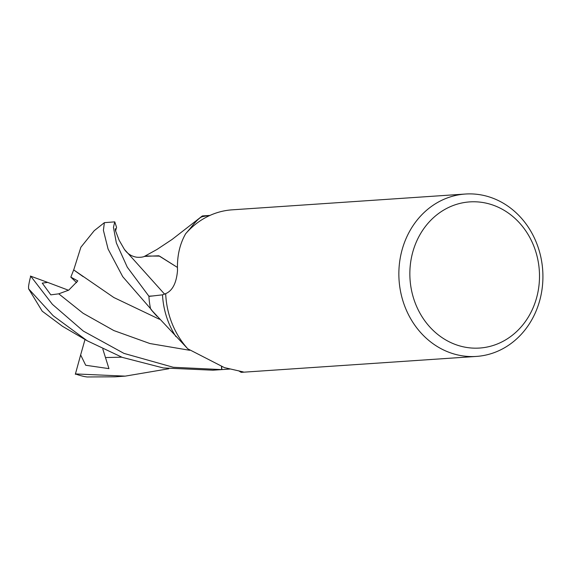 <?xml version="1.0" encoding="UTF-8"?>
<svg xmlns="http://www.w3.org/2000/svg" width="571" height="571" viewBox="0 0 571 571"><rect width="100%" height="100%" fill="white"/><g stroke="black" fill="none" stroke-linecap="round" stroke-linejoin="round"><path stroke-width="0.86" d="M494.193 205.539A73.238 64.787 -93.9 0 1 536.497 298.162A73.238 64.787 -93.9 0 1 455.158 344.406A73.238 64.787 -93.9 0 1 412.854 251.782A73.238 64.787 -93.9 0 1 494.193 205.539M492.573 198.08A81.382 71.989 -93.9 0 1 542.45 285.878A81.382 71.989 -93.9 0 1 476.392 356.425A81.382 71.989 -93.9 0 1 449.206 352.378A81.382 71.989 -93.9 0 1 399.329 264.58A81.382 71.989 -93.9 0 1 465.394 194.033A81.382 71.989 -93.9 0 1 492.573 198.08M156.982 316.334L153.171 312.037A61.511 54.409 -93.9 0 1 150.944 309.411A1127.989 691.952 116.1 0 1 152.236 310.86L187.788 348.817L224.396 367.61L243.317 371.935L241.133 372.328L238.692 370.807M476.392 356.425L243.125 372.221A81.382 71.989 -93.9 0 1 241.133 372.328M209.971 215.417L202.448 215.924L201.72 216.866A77.306 68.384 -93.9 0 1 209.878 215.46A77.313 68.384 -93.9 0 0 201.806 216.844L200.892 217.315C198.394 218.786 194.732 222.611 189.915 228.785L185.618 233.789A81.382 71.989 -93.9 0 1 232.126 209.835L465.394 194.033M185.625 233.782C179.629 244.331 176.924 256.55 177.524 270.44C176.475 282.966 172.528 290.703 165.683 293.637L162.499 294.836M187.788 348.817L187.788 348.817A81.382 71.989 -93.9 0 1 165.683 293.637M150.944 309.411A10.449 9.243 86.1 0 0 150.494 308.526L152.236 310.86M230.199 369.016L221.841 369.587L221.669 366.818M150.494 308.526A77.313 68.384 -93.9 0 1 148.91 296.399L162.507 294.836A77.313 68.384 -93.9 0 0 175.939 336.633M230.22 369.016L222.405 369.551A77.313 68.384 -93.9 0 1 221.841 369.587A77.306 68.384 -93.9 0 1 221.648 369.594L173.291 367.281L123.943 353.385L83.323 331.087L52.411 304.343L30.734 276.178A77.313 68.384 -93.9 0 0 28.55 286.349L28.586 288.798L53.153 315.713L87.177 340.766L122.294 357.382L163.327 367.96L212.897 370.194L222.183 369.565M189.922 228.778A77.313 68.384 -93.9 0 1 190.421 228.364L194.932 224.731M73.709 269.947L80.868 247.25L94.222 230.691L104.379 222.654L103.401 230.306L108.083 249.042L122.736 276.685L150.623 308.754M73.638 269.862L113.829 297.512L158.374 318.768M153.392 295.906L148.895 296.185L127.283 267.178L116.356 242.939L113.458 227.344L114.764 221.869L104.379 222.654M30.391 276.057L47.657 282.388L42.268 283.145L50.826 294.85L58.756 293.829L68.734 290.139L77.792 280.889L70.825 277.142L73.68 269.919L83.195 276.664M221.469 366.753L221.648 369.594M168.745 368.759L125.213 376.132L75.436 373.926A77.313 68.384 -93.9 0 0 84.479 376.567L87.049 376.967L115.064 376.817L124.778 376.161M75.329 374.312L80.647 354.919L85.7 365.254L108.947 368.638L102.823 349.088M62.389 326.227L42.211 311.181L28.586 288.798M124.371 249.327L124.407 249.391C127.483 253.81 131.623 256.422 136.847 257.236C140.537 257.5 143.414 257.093 145.477 255.994L159.552 256.122L177.388 267.399L158.802 255.772L144.427 256.408M114.764 221.869L116.57 227.322L115.542 231.048M47.657 282.388L68.541 290.261M80.647 354.919L85.015 339.495M150.516 308.618A77.306 68.384 -93.9 0 1 148.895 296.185M70.825 277.142L76.607 282.652M58.756 293.829L83.116 313.279L113.836 330.559L149.902 343.535L189.686 350.294M105.763 357.539L121.78 357.189M115.399 230.413L119.118 240.22L124.414 249.399L164.634 294.193M158.545 318.832L159.523 319.253M87.177 340.759L62.246 326.162M115.285 228.728L115.449 230.763M144.149 256.543L156.918 249.498L172.128 239.42L202.227 216.024"/></g></svg>

